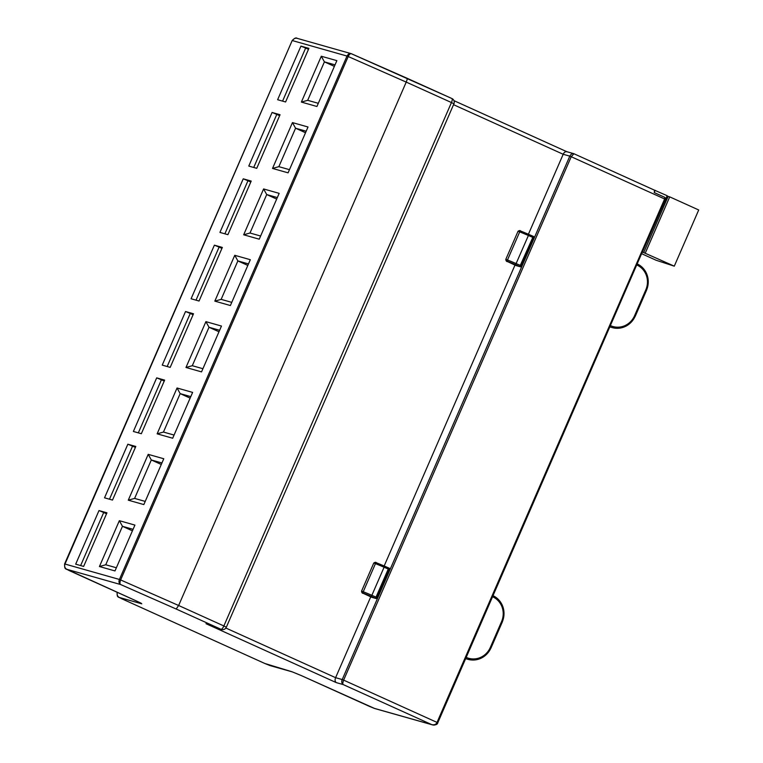 <?xml version="1.0" encoding="UTF-8"?>
<svg xmlns="http://www.w3.org/2000/svg" width="763" height="763" viewBox="0 0 763 763"><rect width="100%" height="100%" fill="white"/><g stroke="black" fill="none" stroke-linecap="round" stroke-linejoin="round"><path stroke-width="1.14" d="M641.683 253.688L667.186 195.729L654.072 189.987A4.034 1.259 -65.7 0 0 654.044 189.977L574.043 153.792C572.565 153.077 571.144 153.868 569.799 156.148L563.189 154.279L453.537 104.684M665.241 199.277L664.63 198.981L437.046 722.389C436.131 724.421 434.376 725.165 431.772 724.631L343.245 684.592L336.264 682.608C334.957 681.464 334.738 679.823 335.606 677.678L342.215 679.556C341.347 681.607 341.69 683.286 343.245 684.592C342.587 684.134 342.711 682.647 343.636 680.129L437.79 722.761L665.241 199.277L664.964 197.417L664.63 198.981L571.22 156.73L573.938 153.744M431.772 724.631L432.392 724.85C435.74 725.146 437.542 724.449 437.79 722.761L437.724 722.752C436.188 724.984 434.204 725.613 431.772 724.631L374.175 708.322A4.034 3.825 105.8 0 0 374.681 708.512L432.392 724.85M300.937 46.123L277.627 99.715L285.591 101.975L308.901 48.374L300.937 46.123L305.648 48.05L282.577 101.117M272.086 112.466L248.776 166.067L256.74 168.327L280.05 114.727L272.086 112.466L276.797 114.393L253.726 167.469M243.235 178.819L219.925 232.419L227.899 234.67L251.199 181.079L243.235 178.819L247.956 180.745L224.875 233.821M214.384 245.171L191.084 298.762L199.048 301.023L222.348 247.422L214.384 245.171L219.105 247.098L196.024 300.164M185.533 311.523L162.233 365.115L170.197 367.375L193.497 313.774L185.533 311.523L190.254 313.45L167.173 366.517M156.682 377.866L133.382 431.467L141.346 433.718L164.646 380.127L156.682 377.866L161.403 379.793L138.322 432.869M127.841 444.219L104.531 497.819L112.495 500.07L135.804 446.469L127.841 444.219L132.552 446.145L109.481 499.212M98.99 510.571L75.68 564.162L83.644 566.423L106.954 512.822L98.99 510.571L103.701 512.498L80.63 565.564M301.375 102.08L316.931 106.486L336.864 60.649L321.299 56.243L301.375 102.08L307.699 100.315L318.314 103.32M272.525 168.432L288.09 172.839L308.014 127.001L292.458 122.595L272.525 168.432L278.848 166.658L289.463 169.672M243.674 234.785L259.239 239.191L279.163 193.354L263.607 188.947L243.674 234.785L249.997 233.011L260.612 236.015M214.823 301.127L230.388 305.534L250.312 259.706L234.756 255.3L214.823 301.127L221.146 299.363L231.761 302.367M185.972 367.48L201.537 371.886L221.47 326.049L205.905 321.643L185.972 367.48L192.295 365.706L202.92 368.72M157.121 433.832L172.686 438.239L192.619 392.401L177.054 387.995L157.121 433.832L163.454 432.058L174.069 435.063M128.279 500.175L143.835 504.581L163.768 458.754L148.203 454.347L128.279 500.175L134.603 498.411L145.218 501.415M99.428 566.528L114.984 570.934L134.917 525.097L119.352 520.69L99.428 566.528L105.752 564.763L116.367 567.767M351.295 53.687L297.169 38.341C296.092 37.416 294.423 38.16 292.162 40.582L64.998 564.048L119.429 579.46C118.58 581.644 118.971 583.333 120.621 584.534C119.734 583.933 119.734 582.398 120.621 579.937L178.637 605.498L406.221 82.099L348.205 56.529C349.177 54.411 350.255 53.486 351.419 53.744C349.778 53.038 348.309 53.811 347.012 56.052L292.582 40.639A4.034 3.825 105.8 0 1 297.131 38.331M351.009 53.582L451.877 98.522A4.034 1.259 -65.7 0 0 451.83 98.503L407.041 78.246M406.975 78.217C407.394 78.551 407.146 79.838 406.221 82.099L451.448 102.547A4.034 1.259 -65.7 0 0 451.877 98.522A4.034 4.034 0 0 1 453.918 103.816L451.448 102.547L223.864 625.956L226.334 627.215L453.918 103.816M225.858 628.035L335.606 677.678L370.751 596.847M384.161 566.003L514.996 265.095M528.416 234.251L563.189 154.279C564.153 152.19 565.45 151.37 567.062 151.818M533.509 237.722L532.803 237.407L532.984 236.225L528.873 234.451L533.623 236.511L533.509 237.722L520.442 266.821L515.931 265.534L507.519 261.585A1.211 0.658 115.2 0 1 507.49 261.566M376.197 598.573L375.558 598.278L376.331 597.248L377.046 597.563L376.197 598.573L371.686 597.286M377.046 597.563L389.264 569.475L389.388 568.263L388.758 567.987M573.986 153.764L654.101 189.997A4.034 1.259 -65.7 0 1 654.187 192.543L664.964 197.417M654.187 192.543L655.169 190.292M218.437 628.569A4.034 3.825 105.8 0 0 218.943 628.76L221.537 629.494A4.034 3.825 -74.2 0 1 221.032 629.303L176.177 609.017L178.637 605.498L223.864 625.956A4.034 1.259 -65.7 0 1 221.032 629.303L209.3 624.62L218.437 628.569A4.034 4.034 0 0 0 218.943 628.76M336.264 682.608L206.01 623.695L209.548 624.735M520.442 266.821L519.803 266.535L520.585 265.495L521.291 265.82M533.642 236.52L532.994 236.225L532.507 237.274L528.33 235.471A19.333 0.858 -156.5 0 0 519.698 231.885L518.01 231.313C519.26 230.397 520.175 230.321 520.747 231.065A1.211 0.677 -68.2 0 1 520.786 231.084A18.121 0.811 -156.5 0 1 528.864 234.451L516.112 263.569L520.299 265.371L532.803 237.407L520.585 265.495L519.803 266.535L515.693 264.761A18.121 0.811 23.5 0 0 507.605 261.394L507.557 261.595A1.211 0.658 115.2 0 1 507.519 261.585C506.556 261.671 505.983 260.936 505.793 259.401L507.481 259.973A19.333 0.858 23.5 0 1 516.112 263.569L515.693 264.761M371.447 596.513L371.867 595.312A19.333 0.858 23.5 0 0 363.236 591.726L361.548 591.153C361.738 592.689 362.311 593.414 363.274 593.337A1.211 0.658 115.2 0 1 363.274 593.337L371.705 597.295L363.36 593.147A18.121 0.811 23.5 0 1 371.447 596.513L375.558 598.278L376.331 597.248L388.548 569.15L384.085 567.224L371.867 595.312L376.045 597.114L388.739 567.968L388.548 569.15L389.264 569.475M308.481 49.328L305.648 48.05M279.639 115.68L276.797 114.393M250.789 182.033L247.956 180.745M221.938 248.376L219.105 247.098M193.087 314.728L190.254 313.45M164.236 381.08L161.403 379.793M135.385 447.423L132.552 446.145M106.534 513.776L103.701 512.498M321.299 56.243L324.409 61.87L307.699 100.315M335.033 64.874L324.409 61.87L334.375 66.381M292.458 122.595L295.567 128.222L278.848 166.658M306.182 131.226L295.567 128.222L305.524 132.724M263.607 188.947L266.716 194.565L249.997 233.011M277.331 197.579L266.716 194.565L276.673 199.076M234.756 255.3L237.865 260.917L221.146 299.363M248.48 263.922L237.865 260.917L247.832 265.429M205.905 321.643L209.014 327.27L192.295 365.706M219.63 330.274L209.014 327.27L218.981 331.771M177.054 387.995L180.163 393.622L163.454 432.058M190.779 396.626L180.163 393.622L190.13 398.124M148.203 454.347L151.312 459.965L134.603 498.411M161.928 462.969L151.312 459.965L161.279 464.476M119.352 520.69L122.462 526.317L105.752 564.763M133.077 529.322L122.462 526.317L132.428 530.829M641.731 253.736L656.142 260.259L674.282 266.163L642.665 252.124M645.298 253.049L669.723 196.864L698.708 209.978L674.282 266.163M669.723 196.864L668.13 196.415L643.705 252.601M668.13 196.415L667.091 195.938M453.937 100.649L566.814 151.703M610.085 326.497L610.467 325.62M610.6 325.677A18.961 17.997 -74.2 0 0 634.568 315.729L645.813 289.854A18.961 17.997 -74.2 0 0 636.962 265.057L636.828 264.999M636.962 265.057L637.2 264.16M634.568 315.729L635.245 316.101A20.172 19.142 -74.2 0 1 612.288 327.613A20.172 19.142 -74.2 0 1 609.971 326.774M646.499 290.226L645.813 289.854M637.286 263.941A20.172 19.142 -74.2 0 1 646.509 290.188M465.84 658.25L466.222 657.363M466.355 657.429A18.961 17.997 -74.2 0 0 490.313 647.472L501.568 621.597A18.961 17.997 -74.2 0 0 492.707 596.809L492.583 596.742M492.707 596.809L492.946 595.903M490.313 647.472L491 647.844A20.172 19.142 -74.2 0 1 468.043 659.356A20.172 19.142 -74.2 0 1 465.716 658.526M502.245 621.969L501.568 621.597M493.041 595.693A20.172 19.142 -74.2 0 1 502.264 621.94M374.175 708.322L369.454 706.395A4.034 1.259 -65.7 0 1 369.397 706.376A4.034 1.259 -65.7 0 1 369.349 706.347M69.147 570.552A4.034 1.259 114.3 0 1 69.09 570.533C65.303 568.206 64.626 570.075 64.578 563.991L64.998 564.048A4.034 3.825 105.8 0 0 66.886 569.322L137.245 601.358L141.775 603.819L119.371 597.477L121.641 598.707L264.809 663.476L291.933 671.745L301.366 675.598L369.454 706.395M119.429 579.46L347.012 56.052L348.205 56.529L120.621 579.937L119.429 579.46M342.215 679.556L569.799 156.148L571.22 156.73L343.636 680.129L342.215 679.556M206.01 623.695L209.3 624.62M176.177 609.017L120.621 584.534L66.886 569.322M137.14 601.311A4.034 1.259 -65.7 0 0 137.187 601.339L69.099 570.533A4.034 1.259 114.3 0 1 69.042 570.505M141.241 603.266L137.187 601.339A4.034 1.259 -65.7 0 0 137.245 601.358M117.416 592.393A4.034 3.825 105.8 0 0 119.371 597.477M269.53 665.403A4.034 3.825 105.8 0 0 270.083 665.594M117.073 592.145C117.12 598.23 117.798 596.37 121.584 598.688L264.751 663.457L270.035 665.584L292.439 671.926A4.034 3.825 -74.2 0 1 291.933 671.745M301.366 675.598A4.034 1.259 114.3 0 1 301.309 675.579L374.681 708.512M515.979 265.553L507.557 261.595M507.605 261.394A1.211 0.677 111.8 0 1 507.481 259.973L519.698 231.885A1.211 0.677 -68.2 0 1 520.747 231.065L528.873 234.451M361.548 591.153L373.765 563.056L375.453 563.628A1.211 0.677 -68.2 0 1 376.502 562.817L388.729 567.968L384.628 566.203L384.085 567.224A19.333 0.858 -156.5 0 0 375.453 563.628L363.236 591.726A1.211 0.677 111.8 0 0 363.36 593.147M384.619 566.194A18.121 0.811 -156.5 0 0 376.541 562.836A1.211 0.677 -68.2 0 0 376.502 562.817C375.93 562.064 375.014 562.15 373.765 563.056M637.086 263.845C647.243 269.759 650.4 278.552 646.557 290.236L635.312 316.111C630.228 325.811 622.551 329.645 612.288 327.613L609.904 326.936M465.649 658.679L468.043 659.356C478.306 661.387 485.974 657.553 491.057 647.854L502.312 621.979C506.155 610.305 502.998 601.502 492.841 595.598M64.578 563.991L292.162 40.582M351.342 53.706L407.003 78.227M453.937 100.64L566.842 151.713M566.728 151.675L573.652 153.64M221.537 629.494A4.034 4.034 0 0 0 226.334 627.215M292.439 671.926L301.309 675.579M505.793 259.401L518.01 231.313M388.749 567.977L389.388 568.263"/></g></svg>
